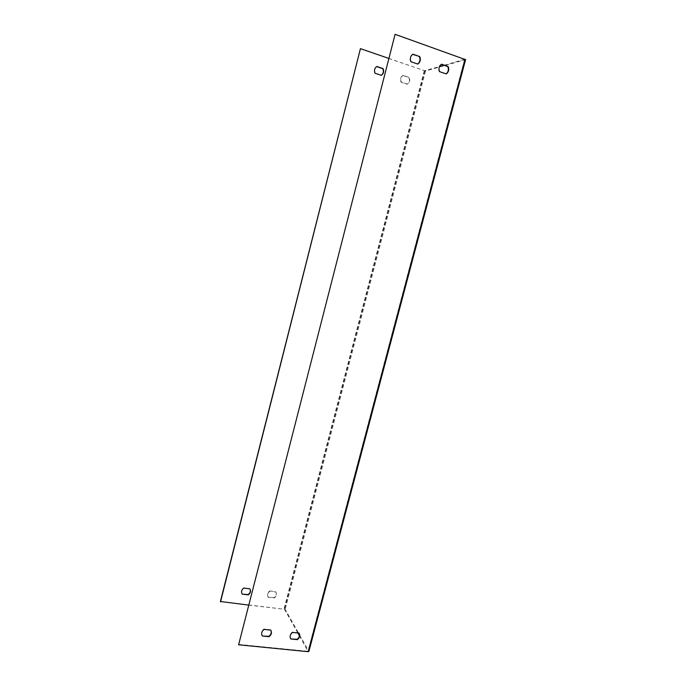<?xml version="1.0" encoding="UTF-8"?>
<svg xmlns="http://www.w3.org/2000/svg" width="686" height="686" viewBox="0 0 686 686"><rect width="100%" height="100%" fill="white"/><g stroke="black" fill="none" stroke-linecap="round" stroke-linejoin="round"><path stroke-width="0.51" stroke-dasharray="3.43 2.57" d="M360.184 48.749L425.5 71.027L465.494 59.631L308.837 651.297L285.17 609.348L220.395 601.519M402.811 75.46L408.839 77.518C409.816 79.713 409.559 81.694 408.076 83.452L407.107 84.207L401.078 82.174C400.101 80.005 400.341 78.032 401.79 76.266L403.094 75.383L409.13 77.432C410.108 79.636 409.851 81.617 408.367 83.375L407.398 84.129L401.361 82.088C400.384 79.919 400.624 77.955 402.073 76.189L403.094 75.383M381.219 75.306L374.865 73.342C373.896 71.241 374.076 69.303 375.422 67.528L376.674 66.585M242.047 593.827C240.829 591.615 241.343 589.6 243.59 587.799L249.713 588.545L250.073 589.163M269.641 590.963L275.652 591.692C276.827 593.879 276.312 595.868 274.108 597.643L268.106 596.931C266.914 594.736 267.429 592.747 269.641 590.963L275.823 592.001C276.998 594.196 276.484 596.177 274.28 597.96L268.269 597.249C267.086 595.054 267.6 593.064 269.812 591.272M248.538 605.061L284.484 609.271L297.844 632.998M388.636 58.361L424.574 70.752L439.443 66.611M299.465 635.888L307.971 651.306L238.454 644.394M444.022 65.299L464.662 59.27L394.776 34.429M441.312 64.347L440.078 65.196C438.483 67.151 438.208 69.329 439.246 71.738L446.046 73.882M412.706 54.34L411.317 55.386C409.834 57.35 409.619 59.502 410.665 61.834L417.628 64.03M270.97 630.434L270.576 629.748L263.878 629.028C261.417 631.034 260.843 633.238 262.172 635.639M299.165 633.255L298.864 632.758L292.322 632.055C289.895 634.044 289.32 636.222 290.607 638.589M425.5 71.027L285.17 609.348M424.274 70.838L284.09 608.851M424.574 70.752L284.27 609.168M424.823 70.787L284.484 609.271M464.756 59.365L308.1 651.228M464.662 59.27L307.971 651.306M464.774 59.356L308.108 651.263"/><path stroke-width="1.03" d="M439.597 71.644L446.174 73.925L447.229 73.093C448.876 71.155 449.167 68.952 448.121 66.508L441.552 64.21L440.429 65.093C438.826 67.048 438.551 69.235 439.597 71.644M419.686 56.552L412.946 54.194L411.643 55.274C410.168 57.238 409.954 59.39 411 61.731L417.731 64.064L418.966 63.061C420.492 61.097 420.732 58.927 419.686 56.552L412.706 54.34M262.352 636.016L269.049 636.711C271.502 634.713 272.076 632.518 270.764 630.117L264.067 629.405C261.598 631.412 261.032 633.615 262.352 636.016L268.861 636.334C271.021 634.661 271.725 632.689 270.97 630.434M290.813 638.966L297.364 639.644C299.773 637.671 300.348 635.493 299.079 633.127L292.528 632.432C290.101 634.421 289.526 636.599 290.813 638.966L297.149 639.266C299.345 637.534 300.014 635.536 299.165 633.255M238.617 644.78L395.093 34.3L238.617 644.78L308.194 651.691L308.837 651.297M395.093 34.3L465.494 59.631M376.674 66.585L382.762 68.651C383.74 70.787 383.534 72.742 382.153 74.508L381.219 75.306M250.073 589.163C250.784 591.246 250.15 593.047 248.178 594.556L242.201 594.145C240.983 591.924 241.489 589.917 243.744 588.108L249.875 588.854C251.085 591.066 250.57 593.073 248.332 594.873L242.201 594.145M220.532 601.836L360.442 48.637L220.395 601.519L248.538 605.061M376.871 66.465L383.037 68.566C384.014 70.701 383.808 72.656 382.428 74.422L381.305 75.34L375.139 73.256C374.162 71.155 374.35 69.217 375.688 67.442L376.871 66.465M360.442 48.637L388.636 58.361M297.844 632.998L299.465 635.888M439.443 66.611L444.022 65.299M446.046 73.882L446.878 73.188C448.515 71.25 448.815 69.054 447.769 66.611L441.312 64.347M417.628 64.03L418.632 63.163C420.158 61.208 420.398 59.039 419.343 56.664M465.031 59.168L308.194 651.691M465.597 59.562L308.88 651.468"/></g></svg>
